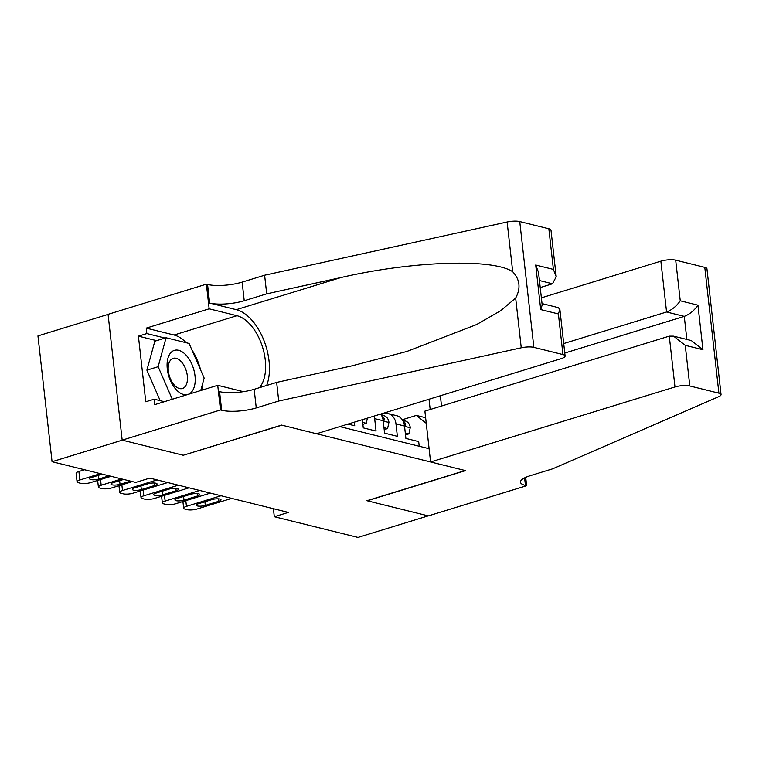<?xml version="1.0" encoding="UTF-8"?>
<svg xmlns="http://www.w3.org/2000/svg" width="759" height="759" viewBox="0 0 759 759"><rect width="100%" height="100%" fill="white"/><g stroke="black" fill="none" stroke-linecap="round" stroke-linejoin="round"><path stroke-width="1.14" d="M108.072 314.397L37.95 335.914L52.058 461.709L135.738 482.42L149.779 478.113L288.354 512.41L274.303 516.718L357.982 537.429L428.209 515.873L366.92 500.712L465.229 470.542L281.893 425.163L183.555 455.163M347.973 424.091L354.738 425.761L354.33 422.137M362.347 419.68L363.267 427.877L376.056 431.046L374.661 418.636L383.191 420.742A14.184 11.138 -76.1 0 0 380.676 414.053M383.191 420.742L384.585 433.152L397.374 436.321L395.98 423.911A14.184 11.138 -76.1 0 0 388.153 413.589A14.184 11.138 -76.1 0 0 383.219 413.759L380.952 414.452M339.795 426.596L429.101 448.702M419.215 446.254L418.693 441.596L405.904 438.427L404.509 426.017A14.184 11.138 -76.1 0 0 396.682 415.695L388.153 413.589M426.254 423.304L416.34 415.41L402.27 419.727M416.34 415.41L425.628 417.716M183.574 455.334L122.284 440.163L52.058 461.709M273.411 508.71L274.303 516.718M430.182 409.509L429.025 399.215M374.149 416.055A14.184 11.138 103.9 0 1 374.661 418.636M405.287 432.962L408.902 433.854L410.268 427.583A9.402 7.381 -76.1 0 0 405.287 420.96L402.583 420.201M231.694 498.388L197.112 508.995A7.097 1.869 173.6 0 1 187.236 509.669L185.101 509.137A7.097 1.869 173.6 0 1 183.669 508.207A7.097 1.869 173.6 0 1 186.458 506.357L221.04 495.75M205.31 505.418A5.674 1.499 -6.4 0 1 199.465 506.187A5.674 1.499 -6.4 0 1 196.258 505.209A5.674 1.499 -6.4 0 1 198.488 503.729L211.97 499.593A5.674 1.499 -6.4 0 1 217.814 498.824A5.674 1.499 -6.4 0 1 221.021 499.801A5.674 1.499 -6.4 0 1 218.791 501.282L205.31 505.418L204.902 501.765M404.452 425.571L405.648 425.419L405.591 424.139A9.402 7.381 -76.1 0 0 402.877 420.714M405.505 434.898L408.902 433.854M176.363 389.822A23.055 12.912 72.9 0 0 194.389 386.416A23.055 12.912 72.9 0 0 185.927 354.975A23.055 12.912 72.9 0 0 167.91 358.381A23.055 12.912 72.9 0 0 176.363 389.822M174.551 385.344A15.787 8.842 72.9 0 0 182.454 388.513A15.787 8.842 72.9 0 0 187.435 377.261A15.787 8.842 72.9 0 0 181.097 361.493A15.787 8.842 72.9 0 0 173.194 358.333A15.787 8.842 72.9 0 0 168.213 369.576A15.787 8.842 72.9 0 0 174.551 385.344M160.177 400.667L146.895 370.155L154.836 341.208L166.079 337.764L189.095 343.457L204.162 378.096L200.755 390.524M172.302 399.262L158.138 366.701L166.079 337.764M146.895 370.155L158.138 366.701M430.59 461.965L674.979 386.967L669.277 336.142L424.888 411.131L430.59 461.965L465.552 470.618L367.233 500.788L428.313 515.902L526.632 485.732L525.693 477.373M541.385 297.841L660.871 261.172A10.645 2.808 -6.4 0 1 675.69 260.166L704.788 267.367A10.645 2.808 -6.4 0 1 706.942 268.771L721.05 394.566A10.645 2.808 173.6 0 1 718.707 396.672L552.675 468.815L530.199 475.713A24.829 6.556 173.6 0 0 520.446 482.174A24.829 6.556 173.6 0 0 525.456 485.447L526.632 485.732M675.69 260.166L680.254 300.801L697.948 305.175L702.938 349.719L685.244 345.336L689.798 385.97L718.906 393.171L704.788 267.367M440.362 395.733L441.52 406.027M563.709 343.561L666.573 311.996L660.871 261.172M721.05 394.566A10.645 2.808 173.6 0 0 718.906 393.171M689.798 385.97A10.645 2.808 173.6 0 0 674.979 386.967M564.781 353.049L684.267 316.38L666.573 311.996C671.99 309.89 676.544 306.162 680.254 300.801M697.948 305.175C694.238 310.535 689.684 314.273 684.267 316.38L686.857 339.444M702.938 349.719L691.288 340.544L673.594 336.161L669.277 336.142M685.244 345.336L673.594 336.161M540.228 287.547L552.514 283.771L539.44 280.536M278.733 401.018L276.646 382.403L351 366.085L406.833 351.474L476.548 324.577L500.684 310.706L515.665 298.05C520.921 288.278 519.943 279.511 512.714 271.75C493.094 258.288 412.042 261.02 341.066 277.519L266.703 293.837L244.237 300.735A24.829 6.556 -6.4 0 1 209.645 303.069L207.558 284.454L206.391 284.17L108.072 314.34L122.18 440.135L183.261 455.258L281.58 425.087L316.541 433.74L560.929 358.741A10.645 2.808 173.6 0 0 565.104 355.971A10.645 2.808 173.6 0 0 562.96 354.576L533.862 347.366A10.645 2.808 173.6 0 0 521.243 347.802L278.733 401.018L256.257 407.915A24.829 6.556 -6.4 0 1 221.666 410.258L220.499 409.964L122.18 440.135M266.703 293.837L264.616 275.223L242.149 282.12A24.829 6.556 -6.4 0 1 207.558 284.454M221.666 410.258L219.579 391.644A24.829 6.556 -6.4 0 0 254.17 389.301L276.646 382.403M562.96 354.576L558.396 313.941L540.702 309.568L535.712 265.024L553.406 269.407L548.852 228.772L519.744 221.571L533.862 347.366M512.714 271.75L507.126 221.998L264.616 275.223M220.499 409.964L217.729 385.316L154.808 404.623L154.2 399.187L164.352 401.701M156.629 340.658L138.413 336.152L145.775 401.767L154.2 399.187M138.413 336.152L146.838 333.571L146.231 328.125L209.152 308.818L206.391 284.17M259.474 387.669A39.904 22.353 72.9 0 0 262.519 347.034A39.904 22.353 72.9 0 0 236.969 315.706L209.152 308.818M217.729 385.316L243.402 391.672M266.675 385.458A46.204 25.882 72.9 0 0 263.724 339.918A46.204 25.882 72.9 0 0 236.296 309.672L209.645 303.069M507.126 221.998A10.645 2.808 -6.4 0 1 519.744 221.571M548.852 228.772A10.645 2.808 -6.4 0 1 550.996 230.176L556.214 276.731L552.514 283.771M146.231 328.125L174.048 335.013A39.904 22.353 -107.1 0 1 186.297 342.764M191.818 349.728A39.904 22.353 -107.1 0 1 200.623 369.946M202.662 383.589A39.904 22.353 -107.1 0 1 202.539 389.974M165.054 338.078L146.838 333.571M558.396 313.941L559.886 309.416L558.32 307.632L542.03 303.6M540.702 309.568L542.192 305.042L538.52 272.348L535.712 265.024M553.406 269.407L556.214 276.731M383.969 427.687L387.583 428.579L388.95 422.308A9.402 7.381 -76.1 0 0 383.969 415.685L381.265 414.926M210.376 493.113L175.794 503.72A7.097 1.869 173.6 0 1 165.917 504.393L163.783 503.862A7.097 1.869 173.6 0 1 162.35 502.932A7.097 1.869 173.6 0 1 165.139 501.082L199.721 490.475M183.991 500.143A5.674 1.499 -6.4 0 1 178.147 500.912A5.674 1.499 -6.4 0 1 174.94 499.934A5.674 1.499 -6.4 0 1 177.17 498.454L190.651 494.318A5.674 1.499 -6.4 0 1 196.496 493.549A5.674 1.499 -6.4 0 1 199.702 494.526A5.674 1.499 -6.4 0 1 197.473 496.006L183.991 500.143L183.583 496.49M383.134 420.287L384.329 420.135L384.272 418.864A9.402 7.381 -76.1 0 0 381.559 415.439M384.187 429.622L387.583 428.579M189.057 487.838L154.475 498.445A7.097 1.869 173.6 0 1 144.599 499.118L142.464 498.587A7.097 1.869 173.6 0 1 141.032 497.657A7.097 1.869 173.6 0 1 143.821 495.807L178.403 485.2M362.65 422.412L366.265 423.304L367.394 418.133M162.673 494.868A5.674 1.499 -6.4 0 1 156.828 495.636A5.674 1.499 -6.4 0 1 153.622 494.659A5.674 1.499 -6.4 0 1 155.851 493.179L169.333 489.043A5.674 1.499 -6.4 0 1 175.177 488.274A5.674 1.499 -6.4 0 1 178.384 489.251A5.674 1.499 -6.4 0 1 176.154 490.731L162.673 494.868L162.265 491.215M362.868 424.347L366.265 423.304M167.739 482.553L133.157 493.17A7.097 1.869 173.6 0 1 123.281 493.834L121.146 493.312A7.097 1.869 173.6 0 1 119.713 492.373A7.097 1.869 173.6 0 1 122.503 490.532L157.085 479.916M141.354 489.593A5.674 1.499 -6.4 0 1 135.51 490.361A5.674 1.499 -6.4 0 1 132.303 489.384A5.674 1.499 -6.4 0 1 134.533 487.904L148.014 483.768A5.674 1.499 -6.4 0 1 153.859 482.999A5.674 1.499 -6.4 0 1 157.066 483.976A5.674 1.499 -6.4 0 1 154.836 485.456L141.354 489.593L140.946 485.931M132.379 481.595L111.839 487.895A7.097 1.869 173.6 0 1 101.962 488.559L99.827 488.037A7.097 1.869 173.6 0 1 98.395 487.098A7.097 1.869 173.6 0 1 101.184 485.257L121.715 478.957M130.463 481.121L120.036 484.318A5.674 1.499 -6.4 0 1 114.192 485.086A5.674 1.499 -6.4 0 1 110.985 484.1A5.674 1.499 -6.4 0 1 113.214 482.629L123.641 479.432M111.061 476.31L90.52 482.62A7.097 1.869 173.6 0 1 80.644 483.284L78.509 482.762A7.097 1.869 173.6 0 1 77.076 481.823A7.097 1.869 173.6 0 1 79.866 479.982L100.397 473.673M84.543 469.755L78.908 471.481L79.866 479.982M109.144 475.836L98.717 479.043A5.674 1.499 -6.4 0 1 92.873 479.811A5.674 1.499 -6.4 0 1 89.666 478.825A5.674 1.499 -6.4 0 1 91.896 477.354L102.323 474.147M77.076 481.823L76.128 473.322A7.097 1.869 -6.4 0 1 78.908 471.481M395.98 423.911L404.509 426.017M185.813 500.646L186.458 506.357M404.547 426.33L410.239 427.744M402.649 420.306L405.287 420.96M218.791 501.282L218.516 498.862M404.272 424.547L405.591 424.139M524.611 477.885L525.456 485.447M244.237 300.735L242.149 282.12M254.17 389.301L256.257 407.915M521.243 347.802L515.665 298.05M341.066 277.519L236.296 309.672M174.048 335.013L236.969 315.706M164.494 495.371L165.139 501.082M383.229 421.055L388.921 422.469M381.331 415.031L383.969 415.685M197.473 496.006L197.198 493.587M382.953 419.262L384.272 418.864M143.176 490.096L143.821 495.807M176.154 490.731L175.879 488.303M121.857 484.821L122.503 490.532M154.836 485.456L154.561 483.028M100.539 479.546L101.184 485.257M120.036 484.318L119.628 480.656M98.717 479.043L98.309 475.381M182.919 501.538L183.669 508.207M565.104 355.971L559.886 309.416M161.601 496.263L162.35 502.932M140.282 490.978L141.032 497.657M118.964 485.703L119.713 492.373M97.645 480.428L98.395 487.098"/></g></svg>
